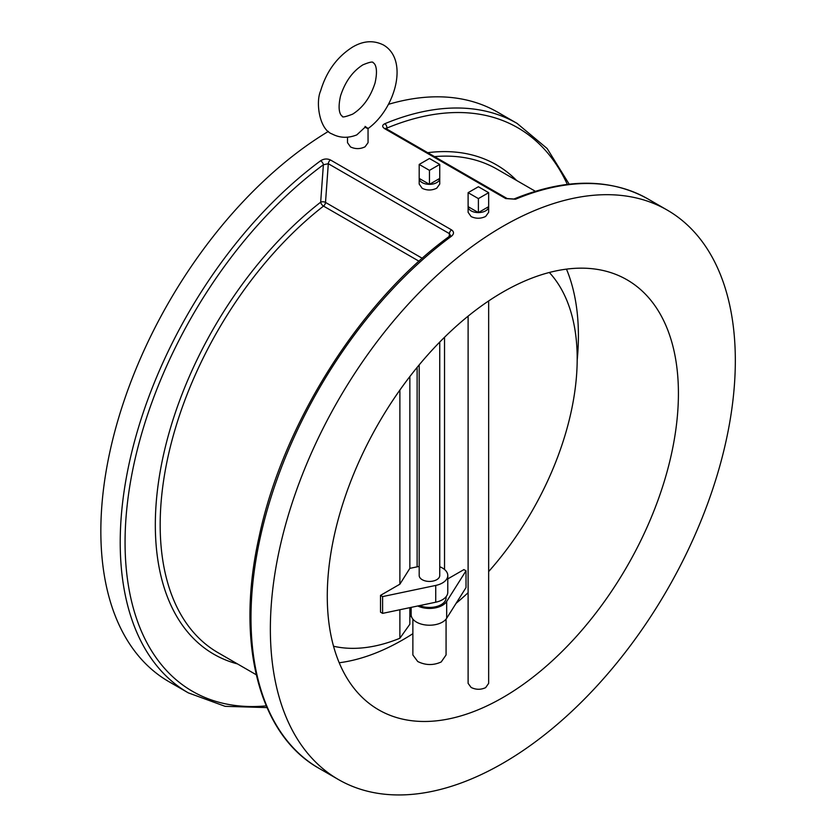 <?xml version="1.0" encoding="UTF-8"?>
<svg xmlns="http://www.w3.org/2000/svg" width="836" height="836" viewBox="0 0 836 836"><rect width="100%" height="100%" fill="white"/><g stroke="black" fill="none" stroke-linecap="round" stroke-linejoin="round"><path stroke-width="1.25" d="M347.515 137.156L347.515 142.684L350.524 146.948C355.363 149.195 360.211 149.153 365.05 146.812L368.059 142.684L368.039 128.566C395.146 109.14 409.264 59.962 383.473 44.998C373.598 40.065 363.326 40.745 352.646 47.035C337.065 56.9 326.374 71.53 320.606 90.936C315.465 102.316 319.446 129.632 332.101 133.979C339.844 138.055 348.079 138.358 356.805 134.889L365.05 127.239C369.01 129.287 369.01 129.005 365.05 126.393M412.869 619.11L412.869 654.964L417.728 661.516C425.545 665.383 433.361 665.529 441.209 661.966L446.069 654.964L446.069 619.11M419.191 566.4L409.849 568.365L399.88 584.197L380.505 595.378L382.606 596.59L435.734 585.43A18.319 10.575 0 0 0 447.782 575.492A18.319 10.575 0 0 0 442.422 568.02A18.319 10.575 0 0 0 439.746 566.745M419.641 605.588A16.605 9.583 0 0 0 436.967 606.413A16.605 9.583 0 0 0 446.069 597.865L446.069 596.737M468.108 316.144L468.108 683.346L471.117 687.453C475.956 689.815 480.794 689.867 485.653 687.631L488.663 683.346L488.663 300.939M419.191 364.872L419.191 575.492A10.272 5.936 0 0 0 422.201 579.693A10.272 5.936 0 0 0 433.403 580.978A10.272 5.936 0 0 0 439.746 575.492L439.746 342.06M468.108 192.677L468.108 212.313L471.117 216.576C475.966 218.823 480.805 218.781 485.653 216.44L488.663 212.313L488.663 206.659L478.391 212.584L468.108 206.659A10.272 5.936 0 0 0 471.117 210.85A10.272 5.936 0 0 0 478.391 212.584A10.272 5.936 0 0 0 488.663 206.659L488.663 192.677L478.391 186.741L468.108 192.677L478.391 198.602L488.663 192.677M419.191 164.431L419.191 184.066L422.201 188.33C427.05 190.587 431.888 190.545 436.737 188.194L439.746 184.066L439.746 178.413L429.464 184.348L419.191 178.413A10.272 5.936 0 0 0 422.201 182.603A10.272 5.936 0 0 0 429.464 184.348A10.272 5.936 0 0 0 439.746 178.413L439.746 164.431L429.464 158.495L419.191 164.431L429.464 170.366L439.746 164.431M566.474 269.129A248.302 143.353 -60 0 1 577.185 360.232M412.869 633.688A248.302 143.353 -60 0 1 402.827 639.812A248.302 143.353 -60 0 1 339.207 662.76M502.844 292.088A248.302 143.353 -60 0 1 626.99 279.788A248.302 143.353 -60 0 1 665.059 478.756A248.302 143.353 -60 0 1 502.844 697.558A248.302 143.353 -60 0 1 378.698 709.848A248.302 143.353 -60 0 1 340.639 510.89A248.302 143.353 -60 0 1 502.844 292.088M450.374 235.418L449.705 236.086A3.428 1.682 -126.4 0 1 451.398 236.264C454.136 233.934 454.178 231.802 451.524 229.869L330.439 159.958C327.127 158.464 323.856 158.725 320.627 160.763A3.428 1.682 53.6 0 1 323.386 164.744L328.308 163.72L325.507 202.427L422.274 258.303M502.844 763.268A328.778 189.824 -60 0 1 338.455 779.549A328.778 189.824 -60 0 1 288.054 516.094A328.778 189.824 -60 0 1 502.844 226.368A328.778 189.824 -60 0 1 667.232 210.087A328.778 189.824 -60 0 1 717.633 473.542A328.778 189.824 -60 0 1 502.844 763.268M320.627 160.763A328.778 189.824 -60 0 0 132.276 450.061A328.778 189.824 -60 0 0 188.309 692.866L168.935 681.685A328.778 189.824 -60 0 1 117.615 421.375A328.778 189.824 -60 0 1 328.433 131.377M388.437 104.333A328.778 189.824 -60 0 1 497.713 112.212L517.087 123.404A328.778 189.824 -60 0 0 384.769 123.738C382.042 125.139 382 126.79 384.644 128.66L505.728 198.571L515.54 199.229A3.428 2.236 67.4 0 0 513.889 199.031L513.889 199.031C565.429 177.995 610.092 177.953 647.858 198.895A328.778 189.824 120 0 0 515.54 199.229M411.155 607.375L411.155 614.648A18.319 10.575 0 0 0 426.287 625.056A18.319 10.575 0 0 0 446.675 618.264L466.018 587.593L466.018 570.81L463.907 569.598L447.782 578.899M409.849 568.365L409.849 376.545M399.88 584.197L399.88 390.057M333.533 646.238A219.189 126.549 120 0 0 399.88 638.255L409.849 624.241L409.849 607.647M399.88 638.255L399.88 609.747M417.749 605.985A18.319 10.575 0 0 0 446.675 601.481L466.018 570.81M444.533 337.263L444.533 569.483M417.122 367.391L417.122 566.839M380.505 595.378L380.505 612.151L382.606 613.373L435.734 602.213A18.319 10.575 0 0 0 447.782 592.275L447.782 575.492M411.552 616.832L409.849 615.85M456.09 603.331A219.189 126.549 120 0 0 468.108 592.693M488.663 571.573A219.189 126.549 120 0 0 549.325 272.484M382.606 596.59L382.606 613.373M478.391 212.584L478.391 198.602M429.464 184.348L429.464 170.366M385.908 128.535L386.859 128.096A3.428 2.236 -112.6 0 0 384.769 123.738M449.193 236.463L449.402 233.631L450.374 235.219M451.398 236.264A328.778 189.824 120 0 0 263.047 525.562A328.778 189.824 120 0 0 319.08 768.368C258.606 734.593 235.344 642.205 259.108 536.764C282.955 423.413 360.849 300.479 449.705 236.086M567.32 184.39A325.361 187.849 120 0 0 386.859 128.096L386.943 129.141M427.729 152.685A282.547 163.124 -60 0 1 516.617 180.461M237.487 663.92A282.547 163.124 -60 0 1 160.502 469.727A282.547 163.124 -60 0 1 320.669 202.176L323.386 164.744A325.361 187.849 120 0 0 126.978 507.044A325.361 187.849 120 0 0 266.245 705.877M535.353 191.287L497.106 169.206A279.12 161.149 120 0 0 434.563 156.625M419.003 261.219L323.511 206.095A279.12 161.149 120 0 0 169.342 450.917A279.12 161.149 120 0 0 217.987 652.655L256.234 674.746M451.524 229.869A3.428 1.975 120 0 0 449.402 233.631L328.308 163.72A3.428 1.975 120 0 1 330.439 159.958M446.675 601.481L446.675 618.264M435.734 585.43L435.734 602.213M505.728 198.571A3.428 1.975 120 0 1 507.159 198.55L386.075 128.639A3.428 1.975 120 0 0 384.644 128.66M320.669 202.176A3.428 1.609 -127.9 0 0 323.511 206.095A3.428 1.975 -60 0 0 325.507 202.427A3.428 1.797 -175.8 0 0 320.669 202.176M362.918 64.832C369.7 62.031 373.128 61.352 373.201 62.794C372.919 62.554 379.178 64.675 375.03 83.046C370.442 97.237 362.981 107.614 352.646 114.145C345.278 116.967 341.851 117.646 342.373 116.183C342.655 116.423 336.396 114.302 340.545 95.931C345.132 81.729 352.593 71.363 362.918 64.832M338.455 779.549L319.08 768.368M667.232 210.087L647.858 198.895M569.18 184.171L547.162 148.536L517.087 123.404M386.075 128.639L385.605 128.295L385.793 128.89M507.159 198.55L513.889 199.031M188.309 692.866L225.124 706.336L266.987 707.59"/></g></svg>
